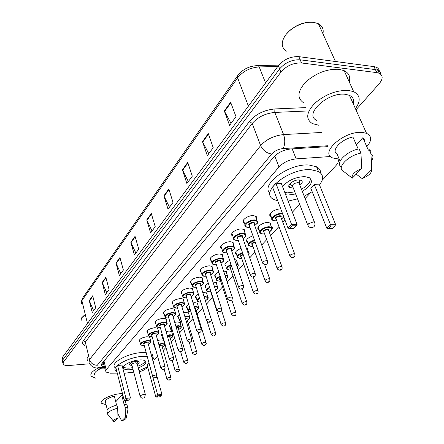 <?xml version="1.0" encoding="UTF-8"?>
<svg xmlns="http://www.w3.org/2000/svg" width="444" height="444" viewBox="0 0 444 444"><rect width="100%" height="100%" fill="white"/><g stroke="black" fill="none" stroke-linecap="round" stroke-linejoin="round"><path stroke-width="0.67" d="M139.832 341.48L139.372 341.153C139.133 339.111 141.675 337.629 146.992 336.713L150.105 337.346L150.089 338.611M147.63 332.606L147.164 332.279C146.87 330.142 149.462 328.604 154.928 327.666L158.025 328.31L158.031 329.648M155.711 323.41L155.239 323.082C154.889 320.851 157.526 319.253 163.153 318.293L166.228 318.947L166.256 320.363M164.091 313.88L163.608 313.553C163.203 311.216 165.889 309.551 171.684 308.569L174.731 309.235L174.792 310.733M172.794 303.996L172.3 303.668C171.822 301.221 174.57 299.489 180.536 298.479L183.555 299.151L183.644 300.743M181.829 293.734L181.33 293.412C180.775 290.848 183.572 289.044 189.727 288.001L192.713 288.678L192.835 290.37M191.22 283.083L190.709 282.761C190.071 280.07 192.924 278.183 199.278 277.112L202.22 277.789L202.386 279.592M200.988 272.006L200.472 271.689C199.733 268.864 202.647 266.894 209.213 265.784L212.104 266.461L212.315 268.381M211.155 260.489L210.634 260.173C208.042 258.43 214.513 253.924 219.558 253.996L222.389 254.667L222.649 256.715M221.756 248.501L221.217 248.19C218.42 246.392 225.136 241.592 230.331 241.719L233.094 242.38L233.405 244.566M232.8 236.008L232.256 235.709C229.232 233.86 236.208 228.727 241.564 228.915L244.244 229.565L244.627 231.901M244.333 222.982L243.778 222.688C240.504 220.796 247.758 215.301 253.285 215.556L256.194 216.444L256.654 217.455L256.327 218.692M178.488 317.654L178.016 317.343C177.372 316.589 177.855 315.651 179.481 314.541M183.722 312.804L185.981 312.465L188.883 313.076L188.933 314.507M187.263 308.053L186.78 307.742C186.03 306.854 186.68 305.777 188.722 304.512M193.079 302.902L194.899 302.675L197.769 303.291L197.852 304.806M196.359 298.102L195.871 297.791C195.021 296.759 195.843 295.532 198.34 294.117M202.819 292.646L204.151 292.507L206.993 293.129L207.104 294.738M205.811 287.768L205.317 287.462C204.357 286.269 205.367 284.893 208.358 283.333M212.965 282.012L216.561 282.578L216.711 284.282M170.03 326.917L169.38 326.34L169.347 325.707L170.59 324.225M174.72 322.361L177.378 321.911L180.303 322.516L180.331 323.87M153.99 344.5L153.546 344.189L153.807 342.679M157.714 340.509L161.061 339.827L163.958 340.348M161.871 335.858L161.416 335.547L162.038 333.594M166.062 331.59L169.075 331.03L172.022 331.618L172.028 332.9M215.634 277.045L215.129 276.74C214.058 275.363 215.279 273.831 218.798 272.139M223.554 271.001L226.496 271.611L226.69 273.426M225.846 265.895L225.33 265.595C224.148 264.014 225.602 262.321 229.692 260.511M236.48 254.301L235.953 254.007C234.66 252.186 236.363 250.322 241.064 248.418M247.552 242.235L247.019 241.947C245.615 239.849 247.597 237.812 252.958 235.847M259.096 229.665L258.552 229.382C255.411 227.589 262.593 222.261 267.932 222.477L270.396 223.06L270.812 225.397M271.14 216.561L270.59 216.289C267.194 214.452 274.67 208.752 280.17 209.035L280.836 209.08M128.893 372.966L133.944 372.855M103.186 361.993L105.511 370.968M139.311 371.822C142.796 370.751 145.299 369.452 146.831 367.921L147.674 367.016M330.619 156.521L296.159 158.874C289.1 159.696 283.372 162.399 278.982 166.977L106.166 369.747L105.772 372.005L110.279 373.199L117.26 373.11M322.039 180.458L335.853 165.679C338.145 163.159 338.872 160.967 338.039 159.091M154.068 360.178L157.62 356.377M163.237 350.366L165.978 347.436M171.284 341.758L174.647 338.161M179.62 332.839L183.644 328.532M188.256 323.598L192.996 318.531M197.214 314.013L202.714 308.13M206.504 304.068L212.559 297.597M216.6 293.273L222.538 286.918M227.178 281.951L232.917 275.813M238.2 270.157L243.723 264.252M249.7 257.853L254.973 252.214M261.705 245.01L266.7 239.666M270.546 235.553L278.937 226.573M282.834 222.4L284.993 220.091M292.363 212.21L299.678 204.379M305.111 198.562L310.545 192.752M164.208 341.22L164.008 341.625M234.615 259.596L236.824 260.206L237.063 262.132M246.198 247.813L247.563 248.329L247.857 250.383M258.386 235.753L259.185 237.984M88.234 363.886L69.358 365.473C66.051 365.706 63.964 365.262 63.098 364.141L63.387 362.171L280.958 72.028C286.563 65.684 293.429 62.665 301.548 62.97L376.839 72.627L379.243 73.26C383.133 75.441 383.105 78.943 379.165 83.777L355.955 109.829M62.571 361.793L62.859 359.818L279.653 68.853C285.237 62.504 292.08 59.485 300.194 59.801L375.408 69.619L377.811 70.257C379.642 71.09 380.619 72.405 380.741 74.198C380.619 72.405 379.642 71.09 377.811 70.257L375.408 69.619L300.194 59.801C292.08 59.485 285.237 62.504 279.653 68.853L62.859 359.818L62.571 361.793L62.898 363.259M327.977 146.62L290.842 148.962C283.777 149.756 278.072 152.47 273.72 157.104L101.859 363.586L101.482 365.862L104.54 367.049M103.935 364.591L101.576 363.963M62.371 360.905L62.043 359.451L62.327 357.464L278.349 65.695C283.91 59.335 290.742 56.316 298.84 56.649L373.987 66.622L376.39 67.272C378.21 68.104 379.187 69.419 379.32 71.212M187.734 162.387L192.296 176.168L186.885 183.538L182.423 169.847L187.734 162.387M208.269 133.561L213.209 147.674L207.331 155.683L202.497 141.664L208.269 133.561M230.619 102.187L235.992 116.639L229.576 125.375L224.331 111.017L230.619 102.187M135.059 236.325L138.717 249.167L134.421 255.017L130.83 242.258L135.059 236.325M119.952 257.531L123.371 270.069L119.375 275.519L116.012 263.053L119.952 257.531M105.866 277.3L109.069 289.555L105.339 294.638L102.192 282.462L105.866 277.3M92.702 295.776L95.71 307.753L92.219 312.515L89.261 300.605L92.702 295.776M168.803 188.955L173.027 202.414L168.037 209.218L163.897 195.848L168.803 188.955M151.299 213.531L155.222 226.673L150.599 232.978L146.748 219.919L151.299 213.531M152.042 231.013L146.748 219.919M169.486 207.243L163.897 195.848M93.601 310.628L89.261 300.605M106.738 292.735L102.192 282.462M120.785 273.593L116.012 263.053M135.847 253.069L130.83 242.258M231.035 123.388L224.331 111.017M208.791 153.696L202.497 141.664M188.345 181.552L182.423 169.847M106.088 404.684L101.532 403.28C98.862 400.588 110.312 394.577 119.897 393.723L122.45 393.567M116.578 405.128L114.33 396.098C107.82 398.057 104.862 400.055 105.456 402.092L107.304 409.69M114.263 421.8L113.875 421.645C112.765 420.668 114.141 419.447 118.004 417.971L114.263 421.8M107.803 414.524C107.215 412.382 110.501 410.256 117.666 408.147L116.894 405.045C109.74 407.148 106.46 409.285 107.06 411.449L107.598 413.669M118.004 417.971L117.666 408.147M115.74 401.759L121.784 395.299L122.949 395.526M121.784 395.299L124.109 404.478L124.376 404.201L127.084 405.133L127.311 406.038M94.739 375.113C93.69 373.01 95.998 370.685 101.654 368.132M95.46 378.099L91.17 376.173C89.899 373.842 92.197 371.173 98.074 368.165L100.111 367.593L104.667 367.554M87.39 360.367L86.985 358.796L87.718 356.987M81.002 321.5L81.424 318.115L84.332 315.49M81.646 317.826L84.277 315.268M125.497 417.06L126.296 417.732C126.246 418.742 124.714 419.791 121.706 420.879L125.497 417.06L125.158 407.287L127.861 408.203L127.944 409.496M121.706 420.879L117.899 413.891M124.376 404.201L125.158 407.287M117.005 372.1L115.668 371.067C111.205 366.794 128.283 357.254 142.374 356.366L147.192 356.304M151.937 357.342L153.385 358.364C154.323 359.435 154.29 360.733 153.285 362.26M147.647 366.905L138.994 370.646M133.744 372.094L124.104 373.315M114.719 367.316C110.251 362.987 127.278 353.424 141.347 352.58L146.159 352.53M150.905 353.596L152.353 354.628L152.986 356.926M133.022 369.347L130.303 369.73C126.895 370.007 124.681 369.608 123.654 368.531C121.04 366.039 130.936 360.517 139.111 359.979C142.413 359.74 144.566 360.128 145.577 361.15C146.681 363.253 144.244 365.506 138.267 367.904M148.945 362.742L147.058 364.74L155.766 396.808L157.687 394.916L152.681 376.568M117.588 365.462L115.834 367.482L124.159 400.288L125.985 398.368L117.588 365.462L121.983 365.079L130.436 397.885L125.985 398.368L126.529 399.234L125.219 400.599L128.394 400.249L129.703 398.884L126.529 399.234M158.197 395.759L156.821 397.114L159.862 396.775L161.244 395.426L158.197 395.759L157.687 394.916L161.949 394.45L156.937 376.223M129.703 398.884L130.436 397.885M124.159 400.288L125.219 400.599M161.244 395.426L161.949 394.45M155.766 396.808L156.821 397.114M145.199 360.822C144.755 362.698 142.296 364.507 137.823 366.245M132.584 367.688L130.02 368.043C126.718 368.304 124.57 367.91 123.576 366.866L123.504 366.777M137.246 364.074C138.911 363.17 139.521 362.376 139.066 361.705L136.197 361.177C131.552 362.004 129.287 363.264 129.409 364.962L132.012 365.512M137.068 363.397L135.448 362.82C132.972 363.259 131.768 363.93 131.835 364.835L140.032 396.004M286.441 51.121C281.246 47.625 280.852 42.419 285.259 35.514C287.718 32.09 291.114 29.143 295.443 26.662C302.075 23.066 308.336 21.662 314.23 22.45L318.442 23.771C322.361 25.946 323.859 29.271 322.938 33.75M318.97 125.286L312.393 123.604C305.422 119.086 306.293 112.238 315.001 103.075C325.552 94.211 336.78 90.004 348.695 90.448L353.696 91.703C360.361 95.249 360.939 100.899 355.422 108.647M303.713 102.853C296.725 98.13 297.474 91.125 305.96 81.84C316.272 72.883 327.339 68.709 339.155 69.314L344.139 70.657C348.906 73.027 350.621 76.79 349.267 81.957M339.227 159.107L332.772 157.975C318.931 153.063 344.516 130.37 362.448 132.451L366.539 133.333C371.917 136.042 372.005 140.487 366.805 146.681M316.927 120.441C303.119 114.941 327.628 91.714 345.371 94.317L349.434 95.338C353.124 97.108 354.412 99.967 353.296 103.918M358.225 149.062L352.913 136.996C340.937 139.344 330.641 150.81 337.118 154.151L340.098 161.155M352.27 178.161C351.398 174.814 354.523 171.617 361.638 168.565L352.27 178.161L343.545 171.378C336.086 168.115 347.763 155.528 360.978 153.102L359.107 148.868C346.287 151.204 334.682 163.37 341.375 166.972M361.638 168.565L360.978 153.102M356.304 144.7L362.815 137.745L364.23 139.394L364.507 141.542M362.815 137.745L368.381 150.222L369.047 149.528C370.646 150.533 371.295 151.948 371.006 153.779M286.141 34.349L290.215 30.087L295.46 26.446C300.738 23.543 305.91 22.128 310.989 22.206M371.595 169.075C372.277 172.472 369.131 175.646 362.154 178.588L371.595 169.075L372.089 154.706C373.326 156.277 373.215 158.269 371.767 160.684M369.047 149.528L370.929 153.735L372.089 154.706M370.929 153.735L371.506 165.407M362.154 178.588L356.199 174.137M277.75 200.91L273.504 199.306C259.024 192.385 288.95 167.904 310.972 169.708L318.47 171.462C323.521 174.498 323.865 178.988 319.497 184.937M312.165 191.669L304.196 196.242M297.536 198.884L288.089 201.082M270.024 193.29C259.968 184.821 288.894 163.248 309.068 165.013L316.561 166.8C319.286 168.282 320.657 170.357 320.668 173.032M295.621 193.984L288.101 195.033L285.664 194.766M282.517 186.574C288.051 180.342 295.46 177.017 304.745 176.607L309.268 177.667C313.592 181.368 311.255 185.925 302.264 191.342M314.33 184.654L310.856 188.4L326.845 228.283L330.503 224.681L314.33 184.654L319.464 184.848L335.692 224.72L330.503 224.681L331.046 226.007L328.427 228.577L332.129 228.588L334.754 226.029L331.046 226.007M275.874 183.222L272.522 187.079L288.023 228.116L291.558 224.403L275.874 183.222L281.307 183.422L297.058 224.442L291.558 224.403L292.152 225.768L289.627 228.416L293.545 228.432L296.081 225.796L292.152 225.768M296.081 225.796L297.058 224.442M288.023 228.116L289.627 228.416M334.754 226.029L335.692 224.72M326.845 228.283L328.427 228.577M310.167 178.272C310.794 181.907 307.881 185.564 301.426 189.233M294.799 191.869L287.601 192.851L284.787 192.485M299.9 185.359C302.464 183.255 302.925 181.607 301.282 180.408L299.228 179.92C293.634 179.487 285.964 185.731 289.771 187.551L293.284 188.001M299.378 184.049L298.917 182.873L297.813 182.612C293.623 183.372 291.941 184.726 292.774 186.68L307.625 224.736M103.58 363.153L102.214 363.159M103.996 361.016L106.166 369.747M274.742 155.999L278.982 166.977M292.174 148.879L296.159 158.874M84.982 345.571C82.373 344.505 81.84 342.868 83.383 340.665L249.484 121.406C255.761 114.13 264.23 109.973 274.892 108.941L305.705 107.615M63.387 362.171L62.327 357.464M376.839 72.627L373.987 66.622M301.548 62.97L298.84 56.649M280.958 72.028L278.349 65.695M98.063 368.159C93.706 368.059 90.704 366.189 89.055 362.554L89.51 359.568L85.309 342.074L84.887 345.171M327.617 145.765L283.155 148.557C278.416 149.084 274.592 150.905 271.689 154.024L97.286 365.251C93.395 365.196 90.804 363.297 89.51 359.568L260.634 145.632C266.378 139.288 274.031 135.609 283.594 134.582L274.792 112.426C265.334 113.359 257.809 117.044 252.214 123.482L85.309 342.074L83.383 340.665M283.155 148.557C285.131 144.417 285.276 139.76 283.594 134.582L321.989 132.44M307.115 110.983L274.792 112.426L274.892 108.941M271.689 154.024C266.639 153.252 262.953 150.455 260.634 145.632L252.214 123.482L249.484 121.406M97.286 365.251C96.298 366.727 97.242 367.504 100.111 367.593M256.993 65.557L258.247 65.557C249.55 65.851 242.724 69.164 237.756 75.502L237.618 77.85L81.896 300.655L82.257 298.607L237.684 75.608M278.799 65.118L258.247 65.557L259.191 66.922C250.055 67.649 242.862 71.29 237.618 77.85L248.418 106.122M87.474 323.498L81.896 300.655L81.546 304.04M277.744 66.517L259.191 66.922L265.579 82.945M151.443 214.025L146.92 220.368M135.192 236.813L130.997 242.702M120.08 258.003L116.167 263.486M105.988 277.761L102.336 282.878M92.818 296.226L89.399 301.015M168.964 189.466L164.08 196.309M187.906 162.904L182.617 170.318M208.458 134.094L202.708 142.147M230.825 102.731L224.559 111.516M143.806 394.305L140.243 395.671L140.104 396.276C141.209 398.318 142.718 398.706 144.639 397.436L145.349 394.516L143.806 394.305M145.427 394.788L136.985 363.098M313.292 221.861L308.175 223.937L308.047 225.818C309.818 227.983 311.777 228.277 313.941 226.706C315.162 225.324 315.318 223.782 314.402 222.078L313.292 221.861M314.851 223.104L298.917 182.873M155.272 347.946L154.845 347.574L154.862 346.47M158.741 344.15L161.91 343.495L164.696 344.028L164.902 344.588M163.581 340.11L164.696 344.028C165.484 344.694 164.691 345.721 162.315 347.108C165.512 345.149 165.362 344.111 161.86 343.972L158.863 344.594M155.084 347.258L155.206 347.702M159.107 345.46L160.861 345.055C162.16 345.027 162.537 345.343 162.005 346.009L160.811 345.532L159.235 345.904M168.831 380.225L166.905 378.987C166.844 378.305 167.804 377.777 169.797 377.394L170.99 377.794M169.53 379.781L169.236 380.075L169.53 379.781M163.742 339.577L162.754 338.972L163.114 337.368M167.122 335.281L169.952 334.743L172.722 335.287L172.949 335.886M170.329 338.456C173.56 336.474 173.421 335.398 169.902 335.231L167.249 335.731M163.275 337.951L163.719 339.499M167.505 336.613L168.87 336.352C170.169 336.33 170.552 336.657 170.013 337.346M170.008 337.34L168.814 336.835L167.632 337.063M177.089 372.005L175.158 370.757C175.08 370.046 176.063 369.497 178.105 369.108L179.304 369.536M177.828 371.545L177.522 371.85L177.828 371.545M172.5 330.791L170.946 330.07L171.695 328.022M175.818 326.101L178.288 325.68L181.035 326.235L181.291 326.878M178.643 329.52C181.901 327.483 181.763 326.373 178.227 326.174L175.957 326.562M171.85 328.554C170.757 329.67 170.968 330.403 172.488 330.741M176.224 327.478L177.162 327.339C178.466 327.322 178.849 327.666 178.305 328.371L178.211 328.049L176.362 327.938M185.648 363.486L183.711 362.237C183.611 361.494 184.615 360.922 186.719 360.522L187.917 360.972M186.424 363.009L186.108 363.325L186.424 363.009M181.59 321.623L179.437 320.846C178.854 320.185 179.248 319.358 180.619 318.365M184.859 316.594L186.918 316.289L189.644 316.85L189.927 317.543M187.251 320.257C190.537 318.17 190.409 317.016 186.863 316.794L184.998 317.066M180.775 318.881C179.037 320.39 179.304 321.29 181.574 321.584M185.292 318.043L185.753 317.998C187.063 317.993 187.446 318.348 186.896 319.075L186.791 318.725L185.437 318.52M194.516 354.656L192.579 353.402C192.457 352.625 193.484 352.031 195.649 351.62L196.842 352.098M195.343 354.162L195.016 354.484L195.343 354.162M191.025 312.065L188.239 311.288C187.557 310.5 188.112 309.529 189.899 308.375M194.261 306.749L195.871 306.543L198.568 307.115L198.884 307.859M196.181 310.656C199.495 308.519 199.373 307.32 195.81 307.059L194.411 307.231M190.054 308.885C187.623 310.783 187.945 311.832 191.014 312.032M194.738 308.308C195.998 308.33 196.353 308.708 195.804 309.429M195.798 309.418L194.899 308.824M203.713 345.493L201.781 344.233C201.637 343.423 202.68 342.807 204.912 342.385L206.11 342.89M204.595 344.977L204.257 345.315L204.595 344.977M200.238 302.153L197.375 301.376C196.592 300.449 197.319 299.328 199.561 298.024M204.046 296.548L207.825 297.008L207.77 298.734M205.444 300.693C208.785 298.496 208.669 297.252 205.1 296.964L204.201 297.047M199.717 298.529C196.648 300.693 196.859 301.887 200.361 302.114L200.827 302.081M204.595 298.296L204.801 298.934M213.264 335.98L211.333 334.721C211.166 333.866 212.232 333.228 214.53 332.795L215.729 333.327M214.202 335.442L213.847 335.792L214.202 335.442M200.377 300.638L200.172 299.989M209.69 291.869L206.865 291.092C205.972 290.004 206.893 288.739 209.624 287.29M214.247 285.98L217.432 286.513L217.826 287.379M215.562 290.065C218.42 287.923 218.148 286.724 214.746 286.48L214.413 286.497M209.784 287.795C206.099 290.137 206.11 291.48 209.823 291.83L210.689 291.752M223.182 326.096L221.262 324.836C221.068 323.942 222.155 323.276 224.525 322.827L225.585 323.01L225.719 323.393M224.187 325.535L223.815 325.902L224.187 325.535M210.362 289.599L210.267 290.42L209.646 290.004L210.179 289.022M219.508 281.185L216.728 280.408C215.729 279.148 216.855 277.728 220.113 276.146M220.28 276.656C215.956 279.154 215.751 280.647 219.652 281.141L220.624 281.058M233.489 315.817L231.585 314.557C231.357 313.625 232.473 312.926 234.92 312.465L235.964 312.648L236.114 313.064M234.565 315.234L234.182 315.612L234.565 315.234M220.829 278.338L220.174 279.681C219.158 279.332 219.319 278.699 220.657 277.811M224.886 275.03L227.417 275.602L227.85 276.54M226.168 278.899C228.321 276.973 227.961 275.863 225.069 275.58M229.715 270.08L226.984 269.303C225.879 267.843 227.234 266.267 231.058 264.569M231.23 265.09C226.24 267.715 225.791 269.364 229.87 270.035L230.952 269.941M244.211 305.122L242.324 303.868C242.069 302.886 243.207 302.159 245.737 301.681L246.759 301.865L246.925 302.314M245.366 304.517L244.966 304.911L245.366 304.517M231.79 266.75C230.475 267.416 230.036 268.004 230.475 268.52L242.169 303.402M236.014 263.708L237.79 264.258L238.273 265.262M230.48 268.542C229.298 268.021 229.676 267.249 231.618 266.233M237.185 267.166C238.511 265.662 238.189 264.707 236.214 264.308M240.332 258.525L237.657 257.759C236.447 256.066 238.056 254.323 242.491 252.536M242.674 253.069C236.985 255.788 236.264 257.592 240.504 258.48L241.703 258.38M255.372 293.978C255.095 294.178 254.473 293.762 253.518 292.735C253.219 291.708 254.384 290.942 257.004 290.448L258.003 290.631L258.186 291.12M256.615 293.351L256.199 293.762L256.615 293.351M243.262 254.773C241.397 255.478 240.709 256.188 241.192 256.904L253.341 292.224M247.674 252.048L248.579 252.442L249.117 253.53M241.203 256.926C239.888 256.216 240.515 255.322 243.079 254.246M248.612 254.723L247.924 252.753M251.382 246.498L248.779 245.743C247.475 243.773 249.362 241.863 254.445 240.026M254.64 240.57C248.224 243.334 247.197 245.293 251.57 246.448L252.897 246.337M267.005 282.367C266.816 282.578 266.206 282.168 265.179 281.135C264.84 280.053 266.028 279.254 268.748 278.738L269.713 278.921L269.924 279.448M268.337 281.712L267.904 282.14L268.337 281.712M255.283 242.385C252.864 243.018 251.887 243.823 252.359 244.805L264.985 280.58M260.018 240.304L260.406 241.392M252.37 244.833C250.977 243.867 251.887 242.862 255.089 241.83M262.898 233.96L260.378 233.222C257.431 231.557 264.191 226.579 269.197 226.767L271.512 227.3L272.189 228.566M269.269 232.073C272.783 229.459 272.733 227.894 269.12 227.372C262.798 227.195 256.543 234.093 263.103 233.91L264.569 233.788M264.008 232.234C262.632 230.919 263.83 229.848 267.599 229.021C268.936 229.104 269.308 229.604 268.703 230.519M268.692 230.492L268.454 229.837L267.521 229.62C264.752 230.114 263.581 230.974 263.997 232.206L277.134 268.431M279.132 270.252L277.35 269.036C276.967 267.899 278.183 267.06 280.997 266.522L281.934 266.7L282.168 267.271M280.569 269.575L280.12 270.019L280.569 269.575M274.908 220.884L272.477 220.169C269.292 218.465 276.329 213.137 281.496 213.386L282.495 213.475M282.761 214.186L281.407 214.008C275.014 213.764 268.481 220.962 275.13 220.835L276.751 220.696M276.151 219.092C274.708 217.715 275.935 216.594 279.825 215.729C281.163 215.828 281.529 216.35 280.919 217.299M280.908 217.271L280.636 216.555L279.742 216.35C276.867 216.861 275.668 217.765 276.14 219.059L289.815 255.75M291.786 257.598L290.06 256.404C289.621 255.206 290.87 254.329 293.789 253.768L294.694 253.94L294.955 254.562M293.345 256.893L292.874 257.365L293.345 256.893M281.524 218.903L283.777 216.872M143.778 345.393C141.597 345.365 140.565 345.105 140.676 344.605C140.454 342.707 142.84 341.319 147.835 340.454L150.755 341.031L150.971 341.614M148.307 344.178C151.609 342.18 151.437 341.103 147.785 340.937C142.063 341.258 138.001 345.909 143.867 345.36L144.195 345.332M143.889 344.211C142.951 343.384 143.923 342.663 146.798 342.052C148.152 342.024 148.551 342.363 148.002 343.057L146.748 342.535C144.75 342.885 143.795 343.44 143.889 344.2L152.669 376.395M154.712 377.922L152.742 376.651C152.669 375.951 153.646 375.408 155.672 375.03L156.926 375.458M155.117 377.772L155.406 377.472L155.117 377.772M151.593 336.569C149.517 336.558 148.485 336.286 148.507 335.769C148.235 333.783 150.666 332.345 155.8 331.457L158.708 332.051L158.946 332.678M156.255 335.314C159.585 333.266 159.418 332.145 155.75 331.957C149.955 332.24 145.749 337.063 151.687 336.535L152.087 336.502M155.927 334.138L154.673 333.599C152.619 333.96 151.648 334.532 151.759 335.325C150.793 334.476 151.781 333.733 154.728 333.105C156.083 333.089 156.488 333.438 155.927 334.154M162.893 369.48L160.917 368.204C160.828 367.471 161.821 366.911 163.908 366.522L165.162 366.977M163.325 369.325L163.631 369.014L163.325 369.325M159.69 327.428L156.615 326.618C156.294 324.536 158.774 323.043 164.058 322.139L166.944 322.738L167.205 323.415M164.491 326.124C167.849 324.026 167.688 322.866 164.003 322.644C158.136 322.893 153.774 327.894 159.79 327.389L160.262 327.35M159.918 326.151C158.919 325.247 159.929 324.475 162.942 323.837C164.308 323.831 164.707 324.192 164.147 324.93L162.887 324.342C160.772 324.708 159.785 325.302 159.912 326.135L169.308 359.146M171.373 360.728L169.397 359.446C169.286 358.68 170.302 358.097 172.444 357.698L173.704 358.18M171.845 360.561L172.155 360.239L171.845 360.561M168.087 317.948C166.167 317.893 165.151 317.621 165.029 317.127C164.652 314.951 167.183 313.397 172.616 312.465L175.485 313.076L175.774 313.808M173.032 316.6C176.418 314.446 176.262 313.242 172.561 312.987C166.622 313.203 162.099 318.387 168.193 317.91L168.742 317.865M168.381 316.622C167.349 315.678 168.376 314.879 171.462 314.224C172.833 314.224 173.232 314.602 172.666 315.362L171.406 314.741C169.231 315.112 168.221 315.734 168.376 316.605L178.1 350.033M180.175 351.648L178.194 350.355C178.061 349.556 179.099 348.951 181.307 348.54L182.567 349.051M180.68 351.47L181.008 351.137L180.68 351.47M176.795 308.114L173.765 307.287C173.321 305.011 175.902 303.391 181.502 302.431L184.338 303.052L184.671 303.84M181.89 306.715C185.309 304.501 185.159 303.252 181.446 302.963C175.436 303.135 170.735 308.519 176.912 308.075L177.539 308.019M177.156 306.737C176.09 305.75 177.139 304.917 180.303 304.251C181.679 304.262 182.079 304.656 181.507 305.433M181.502 305.411L181.385 305.022L180.242 304.773C178.005 305.161 176.973 305.805 177.15 306.715L187.224 340.565M189.311 342.219L187.335 340.92C187.174 340.082 188.234 339.449 190.509 339.027L191.769 339.571M189.86 342.03L190.199 341.686L189.86 342.03M185.836 297.902L182.839 297.069C182.323 294.683 184.954 292.996 190.731 292.013L193.534 292.635L193.9 293.484M191.098 296.448C194.544 294.178 194.4 292.879 190.67 292.552C184.587 292.685 179.703 298.279 185.964 297.863L186.68 297.802M186.275 296.475C185.17 295.438 186.236 294.577 189.483 293.889C190.864 293.911 191.27 294.322 190.687 295.121M190.681 295.099L190.548 294.677L189.422 294.428C187.113 294.822 186.058 295.499 186.269 296.453L196.709 330.73M198.801 332.417L196.831 331.119C196.642 330.236 197.724 329.581 200.072 329.148L201.204 329.348L201.332 329.72M199.395 332.223L199.75 331.862L199.395 332.223M195.232 287.296L192.269 286.463C191.669 283.96 194.355 282.195 200.322 281.18L203.086 281.801L203.036 283.76M200.66 285.786C204.14 283.444 204.007 282.095 200.261 281.735C194.1 281.818 189.022 287.634 195.366 287.251L196.181 287.19M195.754 285.814C194.6 284.726 195.693 283.833 199.029 283.122C200.416 283.155 200.816 283.583 200.227 284.41M200.216 284.388L200.072 283.921L198.962 283.672C196.575 284.082 195.504 284.787 195.743 285.786L206.571 320.507M208.663 322.222L206.704 320.929C206.488 320.002 207.592 319.319 210.018 318.87L211.139 319.07L211.277 319.475M209.313 322.022L209.679 321.645L209.313 322.022M204.995 276.268L202.076 275.435C201.393 272.805 204.135 270.968 210.301 269.913L213.015 270.535L213.475 271.534M210.606 274.692C214.113 272.283 213.991 270.879 210.234 270.479C203.99 270.518 198.712 276.568 205.139 276.224L206.06 276.151M205.605 274.725C204.407 273.587 205.522 272.655 208.952 271.928C210.339 271.972 210.739 272.422 210.145 273.271M210.14 273.243L209.973 272.738L208.88 272.488C206.416 272.91 205.322 273.648 205.6 274.697L216.839 309.862M218.931 311.616L216.988 310.323C216.733 309.351 217.865 308.636 220.374 308.169L221.473 308.375L221.628 308.813M219.636 311.405L220.019 311.011L219.636 311.405M215.157 264.791L212.288 263.964C211.505 261.205 214.302 259.279 220.685 258.186L223.343 258.808L223.859 259.879M220.957 263.148C224.498 260.667 224.381 259.207 220.613 258.763C214.297 258.747 208.797 265.051 215.312 264.746L216.35 264.663M215.867 263.192C214.613 261.999 215.751 261.022 219.281 260.273C220.674 260.328 221.073 260.8 220.468 261.677M220.463 261.644L220.28 261.094L219.208 260.85C216.655 261.288 215.54 262.054 215.856 263.159L227.528 298.773M229.615 300.56L227.694 299.278C227.406 298.257 228.56 297.508 231.158 297.03L232.234 297.23L232.406 297.713M230.386 300.344L230.786 299.939L230.386 300.344M225.735 252.841L222.932 252.02C220.307 250.361 226.623 245.865 231.502 245.97L234.093 246.581L234.676 247.741M231.74 251.126C235.309 248.568 235.209 247.047 231.429 246.564C225.03 246.487 219.297 253.052 225.907 252.791L227.067 252.703M226.551 251.176C225.241 249.928 226.407 248.912 230.036 248.135C231.441 248.202 231.835 248.696 231.224 249.6M231.213 249.567L231.008 248.967L229.964 248.723C227.322 249.178 226.179 249.983 226.54 251.143L238.678 287.218M240.753 289.038C240.504 289.249 239.877 288.828 238.861 287.768C238.528 286.696 239.71 285.908 242.396 285.409L243.451 285.609L243.645 286.136M241.597 288.816L242.008 288.389L241.597 288.816M236.757 240.387C236.275 240.537 235.364 240.265 234.027 239.582C231.191 237.867 237.756 233.072 242.785 233.233L245.299 233.827L245.948 235.087M242.985 238.589C246.587 235.953 246.492 234.371 242.707 233.838C236.225 233.694 230.247 240.548 236.946 240.337L238.239 240.237M237.695 238.656C236.325 237.34 237.512 236.28 241.253 235.475C242.657 235.564 243.051 236.075 242.43 237.007M242.418 236.974L242.191 236.319L241.175 236.08C238.439 236.558 237.274 237.401 237.679 238.622L250.305 275.158M252.37 277.017L250.516 275.757C250.133 274.631 251.343 273.804 254.129 273.288L255.15 273.482L255.372 274.053M253.291 276.79L253.724 276.346L253.291 276.79M248.257 227.395L245.61 226.607C242.541 224.853 249.367 219.719 254.556 219.941L256.987 220.518L257.714 221.878M254.712 225.508C258.347 222.788 258.264 221.14 254.473 220.563C247.913 220.346 241.669 227.5 248.462 227.345L249.9 227.234M249.317 225.596C247.885 224.214 249.095 223.11 252.958 222.272C254.368 222.372 254.756 222.905 254.129 223.876M254.112 223.837L253.857 223.121L252.875 222.888C250.033 223.388 248.845 224.276 249.306 225.558L262.454 262.565M264.491 264.458L262.687 263.22C262.254 262.032 263.486 261.166 266.383 260.622L267.371 260.817L267.621 261.438M265.506 264.224L265.956 263.758L265.506 264.224M139.372 341.153L139.172 340.415M147.164 332.279L146.942 331.474M155.239 323.082L154.989 322.211M163.608 313.553L163.337 312.604M172.3 303.668L171.995 302.636M181.33 293.412L180.991 292.285M190.709 282.761L190.332 281.535M200.472 271.689L200.044 270.352M210.634 260.173L210.156 258.713M221.217 248.19L220.685 246.598M232.256 235.709L231.663 233.966M243.778 222.688L243.112 220.796M178.016 317.343L177.75 316.444M186.78 307.742L186.486 306.771M195.871 297.791L195.543 296.736M169.569 326.606L169.331 325.774M153.546 344.189L153.347 343.484M161.416 335.547L161.2 334.782M225.33 265.595L224.88 264.241M235.953 254.007L235.448 252.531M247.019 241.947L246.453 240.343M258.552 229.382L257.925 227.639M270.59 216.289L269.885 214.391M379.243 73.26L376.39 67.272M99.073 368.154L104.806 368.109M338.384 160.883L339.482 159.701M101.226 364.813L101.482 365.862M81.141 302.614L82.257 298.607M113.42 421.095L108.33 414.94M126.274 404.595L125.252 400.599M126.296 417.732L128.105 408.702M127.861 408.203L127.084 405.133M153.385 358.364L152.353 354.628M123.654 368.531L123.338 367.293M129.409 364.962L129.26 364.402M137.074 363.292L137.573 361.172M131.751 364.668L130.336 363.137M335.459 61.511L318.442 23.771M353.696 91.703L344.139 70.657M366.539 133.333L349.434 95.338M318.47 171.462L316.561 166.8M289.771 187.551L288.927 185.376M299.361 183.322L299.828 179.97M292.263 185.814L289.899 183.783M161.977 345.915L170.923 377.561C171.201 379.082 170.568 379.964 169.025 380.208M166.839 378.743L164.147 369.136M154.662 346.914L153.569 342.979M169.985 337.246L179.226 369.28C179.543 370.807 178.904 371.711 177.306 371.989M175.086 370.496L172.244 360.567M162.554 338.261L161.422 334.276M170.341 338.483C172.622 337.296 173.415 336.23 172.722 335.287L171.567 331.318M178.272 328.271L187.829 360.7C188.195 362.226 187.546 363.153 185.881 363.47M183.627 361.954L180.608 351.609M170.724 329.298L169.553 325.263M178.649 329.548C180.991 328.288 181.79 327.184 181.035 326.235L179.842 322.211M186.863 318.964L196.748 351.798C197.158 353.341 196.498 354.29 194.777 354.639M192.485 353.091L189.238 342.213M179.187 320.013L177.977 315.923M187.263 320.285C189.671 318.936 190.465 317.793 189.644 316.85L188.411 312.776M195.771 309.318L205.999 342.563C206.654 343.817 205.988 344.788 204.001 345.482M201.676 343.9L198.141 332.301M187.967 310.384L186.713 306.243M196.193 310.689C198.74 309.079 199.534 307.886 198.568 307.115L197.291 302.986M205.011 299.312L215.606 332.978C216.134 334.449 215.457 335.448 213.581 335.969M211.216 334.354L207.259 321.672M197.075 300.394L195.771 296.204M205.455 300.727C207.986 299.212 208.78 297.974 207.825 297.008L206.504 292.829M200.311 302.153L200.838 302.114M221.134 324.436L210.267 290.42M206.527 290.021L205.178 285.775M215.579 290.104C217.81 288.461 218.426 287.262 217.432 286.513L216.062 282.284M223.532 326.085C225.18 326.063 225.868 325.036 225.585 323.01L221.473 310.251M209.768 291.869L210.7 291.786M231.441 314.13L220.174 279.681M216.35 279.248L214.952 274.947M226.185 278.949C227.933 277.395 228.344 276.279 227.417 275.602L225.99 271.317M233.883 315.812C235.62 315.74 236.313 314.685 235.964 312.648L231.74 299.855M219.597 281.185L220.635 281.091M237.213 267.244C238.428 265.845 238.622 264.846 237.79 264.258L236.308 259.918M244.65 305.117C246.448 305.034 247.153 303.951 246.759 301.865L242.324 288.75M229.809 270.08L230.963 269.98M237.19 256.388L235.681 251.976M248.662 254.873C249.245 253.313 249.217 252.503 248.579 252.442L247.042 248.046M255.861 293.984C257.748 293.861 258.464 292.746 258.003 290.631L253.269 276.984M240.437 258.525L241.714 258.414M248.257 244.25L246.692 239.782M267.549 282.378C269.502 282.245 270.224 281.091 269.713 278.921L264.58 264.496M268.653 230.381L281.934 266.7C282.534 268.892 281.801 270.08 279.742 270.268M259.79 231.596L258.164 227.073M269.286 232.118C272.472 228.882 273.215 227.273 271.512 227.3L269.852 222.788M263.037 233.96L264.585 233.827M280.863 217.155L294.694 253.94C295.36 256.188 294.616 257.415 292.468 257.631M271.822 218.404L270.124 213.819M275.058 220.89L276.767 220.74M281.54 218.953L283.827 216.999M149.645 337.024L150.755 341.031C151.526 341.863 150.71 342.918 148.318 344.205M144.206 345.354L143.823 345.393M147.974 342.957L156.854 375.208C156.904 377.106 156.255 378.005 154.912 377.905M140.493 343.917L139.399 339.899M157.559 327.994L158.708 332.051C159.246 333.333 158.43 334.432 156.266 335.342M152.092 336.524L151.643 336.569M155.899 334.049L165.079 366.705C165.174 368.631 164.519 369.552 163.114 369.469M148.296 335.02L147.169 330.952M160.839 367.926L151.759 335.325M165.756 318.626L167.038 324.114C166.272 324.78 167.949 324.053 164.496 326.157M160.267 327.378L159.746 327.422M164.114 324.819L173.615 357.886C173.748 359.84 173.082 360.783 171.617 360.717M156.388 325.802L155.222 321.678M174.253 308.913L175.485 313.076C176.618 313.708 175.802 314.89 173.038 316.633M168.748 317.893L168.148 317.943M172.633 315.246L182.467 348.734C182.651 350.716 181.973 351.681 180.442 351.631M164.774 316.245L163.57 312.065M183.067 298.834L184.338 303.052C185.52 303.735 184.71 304.967 181.901 306.749M177.55 308.053L176.862 308.114M181.474 305.317L191.658 339.227C191.708 341.381 191.025 342.374 189.605 342.202M173.482 306.321L172.228 302.092M192.213 288.361L193.534 292.635C194.466 293.778 193.656 295.066 191.109 296.487M186.691 297.835L185.908 297.902M190.648 294.999L201.204 329.348C201.304 331.546 200.61 332.562 199.128 332.401M182.523 296.026L181.224 291.736M201.715 277.478L203.086 281.801C204.09 283.011 203.285 284.349 200.671 285.825M196.193 287.224L195.31 287.296M200.189 284.282L211.139 319.07C211.277 321.312 210.578 322.361 209.035 322.211M191.913 285.32L190.57 280.98M211.588 266.15L213.015 270.535C213.969 272.033 213.17 273.432 210.617 274.731M206.072 276.185L205.084 276.268M210.106 273.138L221.473 308.375C221.673 310.661 220.962 311.738 219.336 311.605M201.681 274.187L200.283 269.791M221.861 254.362L223.343 258.808C224.775 259.818 223.981 261.277 220.973 263.192M216.361 264.702L215.257 264.791M220.424 261.538L232.234 297.23C232.49 299.567 231.768 300.677 230.075 300.56M211.849 262.604L210.395 258.153M232.556 242.08L234.093 246.581C234.793 248.762 235.653 248.163 231.757 251.171M227.078 252.741L225.846 252.841M231.174 249.461L243.451 285.609C243.767 288.006 243.04 289.149 241.264 289.044M222.433 250.538L220.929 246.026M243.701 229.271L245.299 233.827C246.076 236.463 247.019 235.281 243.001 238.639M238.256 240.282L236.88 240.387M242.38 236.863L255.15 273.482C255.544 275.924 254.806 277.106 252.936 277.028M233.472 237.962L231.901 233.394M255.317 215.901L256.987 220.518C257.825 223.715 258.902 221.761 254.734 225.563M249.917 227.278L248.396 227.395M254.073 223.726L267.371 260.817C267.843 263.325 267.094 264.546 265.129 264.485M244.988 224.842L243.356 220.213"/></g></svg>
